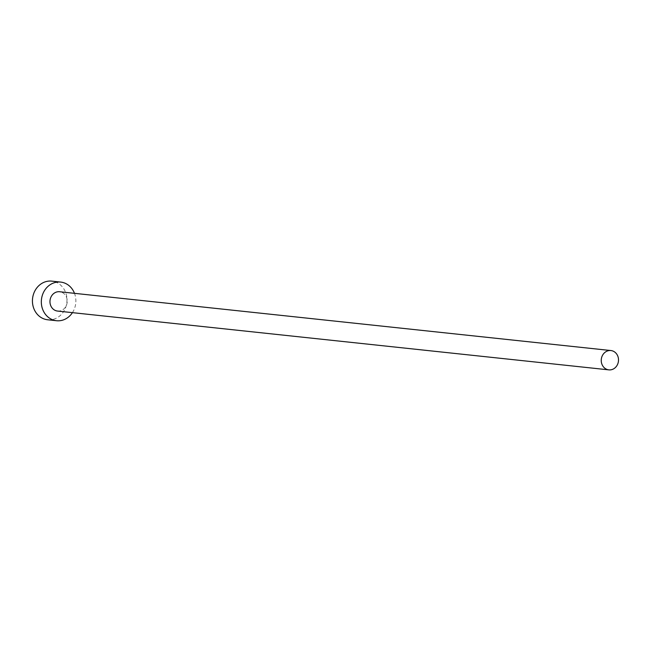 <?xml version="1.0" encoding="UTF-8"?>
<svg xmlns="http://www.w3.org/2000/svg" width="651" height="651" viewBox="0 0 651 651"><rect width="100%" height="100%" fill="white"/><g stroke="black" fill="none" stroke-linecap="round" stroke-linejoin="round"><path stroke-width="0.49" stroke-dasharray="3.25 2.44" d="M57.581 311.064A9.716 8.626 96.1 0 0 67.175 302.316A9.716 8.626 96.1 0 0 59.64 291.746M72.424 312.651A19.432 17.252 96.1 0 0 74.483 293.324M47.678 319.779A19.432 17.252 96.1 0 0 66.858 302.284A19.432 17.252 96.1 0 0 51.795 281.134"/><path stroke-width="0.98" d="M608.856 369.874A9.716 8.626 96.1 0 0 618.45 361.118A9.716 8.626 96.1 0 0 610.907 350.547A9.716 8.626 96.1 0 0 610.89 350.547A9.716 8.626 96.1 0 0 601.296 359.303A9.716 8.626 96.1 0 0 608.84 369.866A9.716 8.626 96.1 0 0 608.856 369.874M59.64 291.746A9.716 8.626 96.1 0 0 59.623 291.746A9.716 8.626 96.1 0 0 59.615 291.738A9.716 8.626 96.1 0 0 50.021 300.493A9.716 8.626 96.1 0 0 57.565 311.064A9.716 8.626 96.1 0 0 57.581 311.064L608.84 369.866M74.483 293.324A19.432 17.252 96.1 0 0 60.657 282.078A19.432 17.252 96.1 0 0 60.624 282.078A19.432 17.252 96.1 0 0 41.444 299.59A19.432 17.252 96.1 0 0 56.539 320.723A19.432 17.252 96.1 0 0 72.424 312.651M51.795 281.134A19.432 17.252 96.1 0 0 51.763 281.134A19.432 17.252 96.1 0 0 51.738 281.126A19.432 17.252 96.1 0 0 32.55 298.638A19.432 17.252 96.1 0 0 47.645 319.771A19.432 17.252 96.1 0 0 47.678 319.779M56.539 320.723A19.432 17.252 96.1 0 0 56.564 320.723L47.645 319.771M610.907 350.547L59.623 291.746M60.657 282.078L51.763 281.134"/></g></svg>
